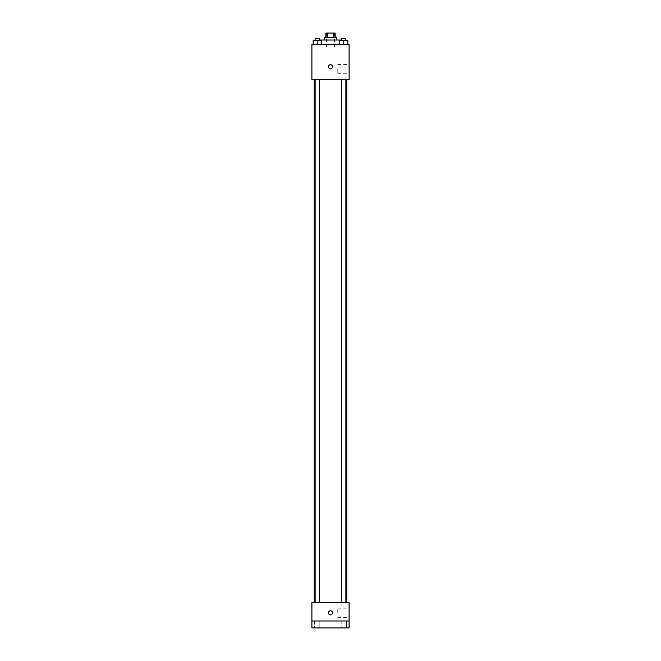 <?xml version="1.0" encoding="UTF-8"?>
<svg xmlns="http://www.w3.org/2000/svg" width="661" height="661" viewBox="0 0 661 661"><rect width="100%" height="100%" fill="white"/><g stroke="black" fill="none" stroke-linecap="round" stroke-linejoin="round"><path stroke-width="0.5" stroke-dasharray="3.31 2.48" d="M330.5 46.997L326.435 46.997L330.5 46.997M330.5 33.05L326.435 33.05L330.5 33.05M333.483 37.694L325.848 37.694L333.483 37.694L333.483 33.05L335.152 33.05M333.483 33.05L325.848 33.05M325.856 37.694L325.856 33.05M336.309 37.694L324.691 37.694M324.691 40.024L336.309 40.024L324.691 40.024M335.144 37.694L335.144 33.05M327.517 37.694L327.517 33.05M320.04 40.024L340.96 40.024M330.5 44.667L320.04 44.667L330.5 44.667M313.14 44.667L321.271 44.667L313.14 44.667L321.271 44.667L313.14 44.667L321.271 44.667L317.206 44.667L317.206 40.602L313.14 40.602L319.296 40.602L313.14 40.602L313.14 44.667L317.206 44.667L313.14 44.667L313.14 40.602L313.14 44.667L321.271 44.667L317.206 44.667L317.206 40.602L321.271 40.602L315.115 40.602L321.271 40.602L321.271 44.667L321.271 40.602M339.729 44.667L347.86 44.667L339.729 44.667L347.86 44.667L339.729 44.667L347.86 44.667L343.794 44.667L343.794 40.602L339.729 40.602L345.885 40.602L339.729 40.602L339.729 44.667L343.794 44.667L339.729 44.667L339.729 40.602L339.729 44.667L347.86 44.667L343.794 44.667L343.794 40.602L347.86 40.602L341.704 40.602L347.86 40.602L347.86 44.667L347.86 40.602M349.091 44.667L311.909 44.667L311.909 79.527L349.091 79.527L349.091 44.667M311.909 66.744L311.909 64.712L311.909 66.744M330.5 79.527L314.231 79.527L330.5 79.527M343.794 79.527L345.885 79.527L343.794 79.527M317.206 79.527L315.115 79.527L317.206 79.527M349.091 69.066L349.091 73.718L349.091 69.066M330.5 64.712A2.033 2.033 0 0 0 328.74 67.761A2.033 2.033 0 0 0 332.26 67.761A2.033 2.033 0 0 0 330.5 64.712A2.033 2.033 0 0 0 328.74 67.761A2.033 2.033 0 0 0 332.26 67.761A2.033 2.033 0 0 0 330.5 64.712M330.5 68.777A2.033 2.033 0 0 1 328.74 65.728A2.033 2.033 0 0 1 332.26 65.728A2.033 2.033 0 0 1 330.5 68.777M337.771 69.066L337.771 73.718L337.771 69.066M330.5 602.386L314.231 602.386L330.5 602.386M343.794 602.386L345.885 602.386L343.794 602.386M317.206 602.386L315.115 602.386L317.206 602.386M349.091 602.386L311.909 602.386L311.909 620.976L349.091 620.976L349.091 602.386M349.091 620.976L349.091 627.95L311.909 627.95L311.909 620.976L349.091 620.976L311.909 620.976M311.909 612.846L311.909 610.814L311.909 612.846M349.091 612.846L349.091 608.194L349.091 612.846M330.5 610.814A2.033 2.033 0 0 0 328.74 613.862A2.033 2.033 0 0 0 332.26 613.862A2.033 2.033 0 0 0 330.5 610.814A2.033 2.033 0 0 0 328.74 613.862A2.033 2.033 0 0 0 332.26 613.862A2.033 2.033 0 0 0 330.5 610.814M330.5 614.879A2.033 2.033 0 0 1 328.74 611.83A2.033 2.033 0 0 1 332.26 611.83A2.033 2.033 0 0 1 330.5 614.879M337.771 612.846L337.771 608.194L337.771 612.846M319.817 620.976L314.595 620.976L319.817 620.976L314.595 620.976L319.817 620.976L319.817 627.95L314.595 627.95L319.817 627.95L314.595 627.95L319.817 627.95L319.817 620.976M346.405 620.976L341.183 620.976L346.405 620.976L341.183 620.976L346.405 620.976L346.405 627.95L341.183 627.95L346.405 627.95L341.183 627.95L346.405 627.95L346.405 620.976M341.704 40.602L341.704 38.28L345.885 38.28L341.704 38.28L345.885 38.28L345.885 40.602M343.794 44.667L343.794 40.602M315.115 40.602L315.115 38.28L319.296 38.28L315.115 38.28L319.296 38.28L319.296 40.602M317.206 44.667L317.206 40.602M326.435 33.05L326.435 46.997M334.565 33.05L334.565 46.997M340.96 44.667L340.96 40.602M320.04 44.667L320.04 40.602M337.771 73.718L349.091 73.718M337.771 64.423L349.091 64.423M319.296 602.386L319.296 79.527M315.115 602.386L315.115 79.527M345.885 602.386L345.885 79.527M341.704 602.386L341.704 79.527M337.771 617.49L349.091 617.49M337.771 608.194L349.091 608.194M314.595 620.976L314.595 627.95L314.595 620.976M341.183 620.976L341.183 627.95L341.183 620.976"/><path stroke-width="0.99" d="M327.517 37.694L327.517 33.05L325.848 33.05M327.517 33.05L335.152 33.05M325.856 37.694L325.856 33.05M333.483 37.694L333.483 33.05M324.691 40.024L324.691 37.694L336.309 37.694L336.309 40.024M335.144 37.694L335.144 33.05M340.96 40.602L340.96 40.024L320.04 40.024L320.04 40.602M311.909 44.667L349.091 44.667L349.091 79.527L311.909 79.527L311.909 44.667M330.5 68.777A2.033 2.033 0 0 1 328.74 65.728A2.033 2.033 0 0 1 332.26 65.728A2.033 2.033 0 0 1 330.5 68.777M311.909 602.386L349.091 602.386L349.091 627.95L311.909 627.95L311.909 602.386M330.5 614.879A2.033 2.033 0 0 1 328.74 611.83A2.033 2.033 0 0 1 332.26 611.83A2.033 2.033 0 0 1 330.5 614.879M311.909 620.976L349.091 620.976M339.729 44.667L339.729 40.602L347.86 40.602L347.86 44.667L347.86 40.602M343.794 44.667L343.794 40.602M345.885 40.602L345.885 38.28L341.704 38.28L341.704 40.602M313.14 44.667L313.14 40.602L321.271 40.602L321.271 44.667L321.271 40.602M317.206 44.667L317.206 40.602M319.296 40.602L319.296 38.28L315.115 38.28L315.115 40.602M346.769 602.386L346.769 79.527M314.231 602.386L314.231 79.527M341.704 79.527L341.704 602.386M345.885 79.527L345.885 602.386M319.296 602.386L319.296 79.527M315.115 602.386L315.115 79.527"/></g></svg>

